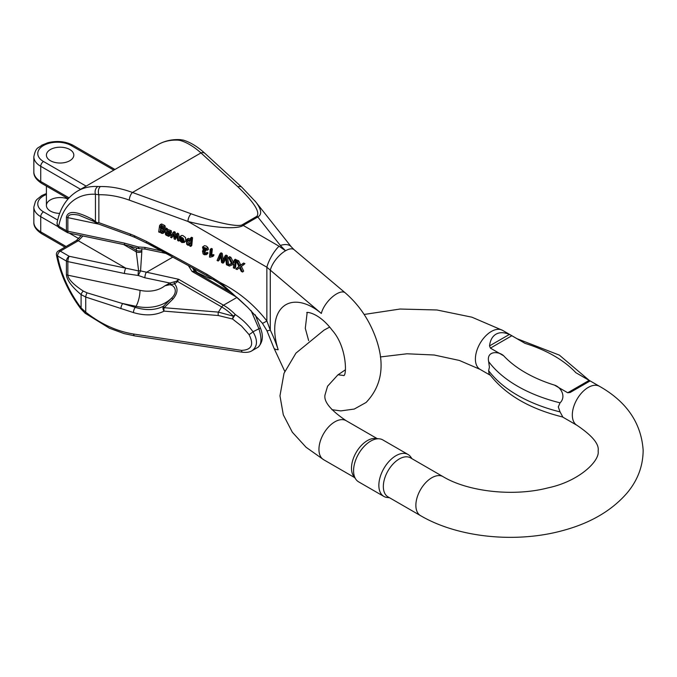 <?xml version="1.0" encoding="UTF-8"?>
<svg xmlns="http://www.w3.org/2000/svg" width="677" height="677" viewBox="0 0 677 677"><rect width="100%" height="100%" fill="white"/><g stroke="black" fill="none" stroke-linecap="round" stroke-linejoin="round"><path stroke-width="1.02" d="M50.42 160.711A13.709 7.912 0 0 0 65.356 162.429A13.709 7.912 0 0 0 73.818 155.118A13.709 7.912 0 0 0 60.118 147.205A13.709 7.912 0 0 0 46.408 155.118A13.709 7.912 0 0 0 50.42 160.711M164.291 228.2L160.364 226.397L160.187 227.497C163.47 227.76 164.646 229.537 163.707 232.829L162.734 233.48L161.371 233.252L159.772 231.695L159.696 232.414L158.68 231.949L159.62 225.407L160.601 224.95L163.8 226.541L164.291 228.2L165.349 227.244L164.85 225.585L161.651 223.994L160.813 224.307M162.438 226.397L161.236 226.55L161.422 225.441M162.734 233.48L164.756 231.872L163.783 232.524L165.18 230.722L164.562 227.954M236.315 259.74L235.207 259.24L234.157 260.196L235.266 260.696L236.315 259.74L235.554 267.423L234.504 268.38L233.396 267.88L233.76 264.182L229.418 266.078L227.87 265.384L231.466 263.378M230.874 257.285L229.511 256.668L228.454 257.615L229.825 258.233L230.874 257.285L233.531 262.524L233.946 262.354M184.313 242.425L181.876 242.518L179.98 240.86L179.464 238.118L183.975 240.157L182.291 237.576L180.564 237.872L179.583 237.263L180.624 236.383L184.313 242.425L185.803 240.826L185.515 237.542L182.858 235.528L181.681 235.427L180.632 236.307M183.45 238.49L181.089 237.424M240.225 265.697L239.734 266.061L237.661 261.779L236.324 261.178L237.373 260.222L238.71 260.831L240.784 265.113L243.585 263.031L244.947 263.641L243.889 264.597L242.535 263.988L240.225 265.697L241.274 264.749M241.401 266.399L243.669 271.096L242.62 272.052L240.284 267.203L243.889 264.597M236.324 261.178L238.956 266.636L235.816 268.972L238.896 266.51M227.277 255.661L226.008 255.085L224.95 256.033L226.228 256.608L227.277 255.661L228.665 264.309L227.616 265.266L226.473 264.749L225.5 257.404L224.976 258.614L225.585 258.064M224.976 258.614L222.995 263.175L224.045 262.219L225.653 258.529M222.995 263.175L221.599 262.549L220.482 255.136L218.206 261.009L219.255 260.061L220.634 256.524M222.208 253.367L221.024 252.826L219.974 253.782L221.159 254.324L222.208 253.367L223.275 259.909M212.324 248.899L211.309 248.434L210.251 249.39L211.275 249.847L212.324 248.899L211.732 254.882L213.89 254.67L213.797 255.584L212.747 256.532L210.479 257.074M166.271 229.503L166.542 230.375L170.232 231.669L170.359 233.7L171.416 232.744L170.849 233.057L171.416 232.744L171.281 230.713L167.591 229.418L166.305 228.09L165.247 229.046L166.271 229.503L167.321 228.555M169.699 234.428L167.574 233.404M171.273 234.47L170.265 233.853L169.216 234.809L170.215 235.427L171.273 234.47L170.883 235.114M134.977 237.441A3.918 1.489 -65.6 0 1 134.926 237.415A3.918 1.489 -65.6 0 1 134.461 235.765L146.469 241.435L173.735 256.236L146.774 243.001A3.918 1.261 -61.5 0 1 146.681 242.967A3.918 1.261 -61.5 0 1 146.469 241.435M173.735 256.236L206.95 274.27L220.584 282.749C238.448 291.685 253.875 304.422 266.856 320.94L270.275 330.097L270.275 270.36A17.619 7.625 -49.8 0 1 285.542 250.761A17.619 7.625 130.2 0 1 294.097 249.695L345.177 292.803A17.619 7.625 130.2 0 0 332.204 297.059A17.619 7.625 130.2 0 0 321.347 313.459L266.856 267.22L187.978 221.447L129.332 200.147C118.788 196.338 108.633 194.544 98.867 194.756L95.449 194.265A5.873 4.494 -87.1 0 1 97.886 186.505L100.416 186.539C110.681 186.378 121.369 188.358 132.464 192.48L191.1 213.78C214.423 222.327 238.321 227.455 242.273 224.747A5.873 3.393 -120 0 1 243.204 225.416C237.627 229.664 211.825 227.81 187.978 221.447A5.873 2.556 -70 0 1 191.1 213.78M178.55 233.633L177.433 233.125L176.375 234.073L177.501 234.58L178.55 233.633L179.456 238.202M177.501 234.58L178.77 241.029L177.712 240.555L176.858 235.511L175.225 239.43L177.027 236.713M175.225 239.43L174.141 238.939L173.422 234.081L171.67 237.822L173.557 235.097M175.174 232.101L174.065 231.602L173.016 232.549L174.116 233.049L175.174 232.101L175.707 235.723M208.465 249.305L207.805 247.384L206.29 246.089L204.479 245.675L202.508 247.029L206.747 248.341L207.407 250.253L208.465 249.305M207.407 250.253L206.375 249.948L204.903 247.799L203.362 247.841L204.522 250.71L205.249 250.939L205.055 251.759L206.299 249.982L204.903 249.322L204.099 247.587M206.417 253.003L204.945 252.606L204.2 251.455M208.017 252.91L207.01 252.293L205.96 253.24L206.967 253.858L208.017 252.91L207.568 253.672M192.547 237.72L191.523 237.263L190.474 238.211L191.489 238.676L192.547 237.72L191.777 245.48L190.728 246.436L189.704 245.971L189.788 245.074L188.003 245.286L186.717 244.321L186.293 239.937L187.563 238.744M190.643 239.235L188.401 238.372L187.343 238.981M69.807 149.524A13.709 7.912 180 0 1 73.818 155.118A13.709 7.912 180 0 1 60.118 163.03A13.709 7.912 180 0 1 46.408 155.118A13.709 7.912 180 0 1 50.42 149.524A13.709 7.912 180 0 1 69.807 149.524M68.013 199.004A13.709 7.912 0 0 0 53.805 198.446A13.709 7.912 0 0 0 46.408 205.478A13.709 7.912 0 0 0 59.686 213.382M241.841 187.25L204.953 153.391C197.862 146.841 190.719 142.441 183.509 140.181A5.873 5.035 106.7 0 0 183.501 140.181L180.209 139.64A5.873 4.494 92.9 0 0 178.186 140.147L180.226 140.461C186.877 142.39 193.791 146.545 200.976 152.917L132.464 192.48A5.873 2.556 -70 0 0 129.332 200.147M173.997 282.114A3.918 1.227 -113.8 0 1 174.598 283.9L170.816 284.509A3.918 2.293 -117.6 0 0 169.927 283.045L144.878 277.782L138.26 275.471L124.45 273.491A3.918 1.092 -78.1 0 1 125.787 268.168L138.624 270.918L136.28 251.844A3.918 2.141 -2.5 0 0 141.815 251.675L140.554 270.893L178.567 279.262L177.577 281.488L174.598 283.9C178.313 288.377 177.738 293.454 172.88 299.116L164.13 307.705A3.918 1.997 94.6 0 0 164.071 311.124C155.338 315.541 145.14 316.032 133.471 312.588A3.918 1.506 -72.9 0 1 135.307 307.392C146.037 310.65 155.405 310.269 163.428 306.249L171.687 298.032C179.76 290.467 172.863 281.59 164.892 285.796L169.927 283.045L176.663 281.158L178.567 279.262L223.495 305.2A46.992 27.131 60 0 1 235.393 314.61C242.349 319.316 248.214 325.036 252.995 331.772C257.929 340.209 257.598 346.531 251.996 350.737L251.776 350.855M251.032 310.506L258.809 328.413C261.855 337.941 261.644 344.187 258.191 347.157L251.996 350.737M241.833 187.233A5.873 4.062 132.5 0 0 237.872 186.776C253.951 202.211 260.281 212.062 256.871 216.318L242.273 224.747M141.857 248.679L141.815 250.414A14.682 8.479 -120 0 0 141.815 251.675M194.087 270.512A3.918 3.893 160.3 0 0 195.551 271.807L194.011 270.402L194.054 271.113L192.073 271.469L195.551 271.807L209.1 278.213L213.196 279.381A3.918 3.275 -56.6 0 1 213.568 279.584A3.918 3.918 0 0 0 212.062 278.992A3.918 3.808 99.5 0 1 213.196 279.381L222.208 285.322M278.188 349.721A93.985 54.262 60 0 0 270.275 330.097A17.619 1.794 154.2 0 1 266.873 330.588L273.88 347.944A17.619 5.001 -17.9 0 0 278.188 349.721A53.847 31.091 60 0 1 283.265 306.537A53.847 31.091 60 0 1 321.347 313.459M294.097 249.695L291.372 246.919A17.619 9.647 141.6 0 0 291.364 246.919A17.619 9.647 141.6 0 0 280.354 245.455L285.542 250.761L279.042 246.208A17.619 5.238 -59.9 0 0 266.856 267.22L266.856 320.94A17.619 1.523 142.2 0 1 262.312 323.124L266.873 330.588M279.042 246.208L243.204 225.416L257.81 216.978C262.185 214.499 261.525 209.515 255.83 202.034L254.747 200.714M280.354 245.455L257.81 216.978A5.873 3.393 -120 0 0 256.871 216.318M204.928 153.366A5.873 4.062 132.5 0 0 200.976 152.917L237.872 186.776M183.501 140.181A5.873 5.035 106.7 0 0 180.226 140.461M251.988 350.737C249.906 352.142 246.817 352.641 242.704 352.252A3.918 1.862 -81.4 0 1 241.452 350.373C251.675 349.992 254.197 344.72 249.018 334.565A3.918 0.736 144.1 0 0 252.995 331.772L260.4 328.007L255.204 314.771M209.1 278.213A3.918 3.503 -71.1 0 0 208.584 277.976L195.196 271.595M194.054 271.113A3.918 2.759 -67 0 0 194.646 271.638L232.778 293.657M95.449 221.074L95.449 194.265A92.021 53.128 -120 0 0 58.687 226.228A3.918 2.259 -60 0 0 59.5 228.022C57.96 227.167 57.139 225.475 57.029 222.953L57.545 225.077L58.687 226.228L66.422 230.696L66.422 217.105C68.005 210.268 76.746 211.055 92.631 219.45L97.082 222.716L98.867 222.648L130.272 234.056A3.918 1.701 110 0 0 131.008 235.824L97.937 223.808M78.93 215.176L78.837 215.159C71.745 213.763 68.081 214.592 67.852 217.639L67.852 231.221L124.45 243.119L138.26 246.944A3.918 0.728 109.2 0 0 138.303 248.51A3.918 3.918 0 0 0 139.902 248.721L145.42 249.119A3.918 1.092 101.9 0 1 144.878 247.41L161.185 250.837M249.018 334.565L241.554 326.086L232.558 319.019L218.332 315.533L164.071 311.124A3.918 2.632 -117.9 0 1 163.428 306.249A3.918 0.618 51.5 0 0 164.13 307.705L218.392 312.114L233.379 316.201A46.078 26.598 -120 0 0 221.717 306.977L218.392 312.114A3.918 1.997 94.6 0 0 218.332 315.533M133.471 312.588L85.734 297.068L81.096 294.613C71.754 286.752 66.862 280.1 66.422 274.659L66.422 261.077L57.545 255.948A78.32 45.215 -120 0 0 81.096 307.925L85.734 312.165C100.746 324.004 116.672 331.29 133.53 334.015L241.452 350.373M82.924 235.985L78.312 240.758L60.312 251.15L69.189 256.278A3.918 1.092 101.9 0 0 67.852 261.601L67.852 275.184C68.309 279.288 73.454 284.594 83.279 291.085L87.096 292.845L135.307 307.392L135.992 306.317L122.765 303.533A3.918 1.506 -72.9 0 0 120.921 308.729M123.62 244.541L136.28 251.844A18.601 10.739 60 0 1 136.28 250.245L136.526 247.909M206.95 274.27A3.918 1.261 118.5 0 0 207.162 275.801L220.414 284.035A3.918 0.855 125.1 0 1 220.584 282.749L247.799 307.476L262.312 323.124M98.867 222.648L98.867 194.756A5.873 3.639 -91.4 0 1 100.416 186.539M235.393 314.61A3.918 0.635 122.9 0 0 232.558 319.019A3.918 1.261 -68 0 1 233.379 316.201A3.918 1.303 135.6 0 1 235.393 314.61M134.774 335.894A3.918 1.862 -81.4 0 1 133.53 334.015M242.704 352.252L134.791 335.894L124.043 333.575L109.462 328.235L85.124 313.223L85.734 312.165L85.734 297.068A3.918 1.379 -70.4 0 1 87.096 292.845M85.124 313.223L80.732 308.678A3.918 0.66 -36.9 0 1 81.096 307.925L81.096 294.613A3.918 1.752 129.2 0 1 83.279 291.085M170.816 284.509L164.892 285.796A35.246 27.038 -147.8 0 1 140.012 290.348L67.852 275.184A3.918 2.259 180 0 1 66.422 274.659M172.88 299.116L171.687 298.032A46.992 36.059 32.2 0 1 135.992 306.317A11.746 3.283 101.9 0 0 140.012 290.348M247.799 307.476L238.642 298.853L220.414 284.035A3.918 0.855 125.1 0 0 220.541 284.078M97.886 223.791L97.082 222.716M78.93 215.184L93.434 221.244A3.918 2.259 -60 0 1 92.631 219.45M138.624 270.918A3.918 2.522 -1.1 0 1 140.554 270.893L138.26 275.471A3.918 1.439 -85.9 0 1 138.624 270.918M128.097 245.523L136.28 250.245A3.918 2.378 2.7 0 0 141.815 250.414M144.878 277.782A3.918 1.092 -78.1 0 1 146.224 272.467L172.779 257.133M59.5 228.022L67.235 232.49A3.918 2.259 -60 0 1 66.422 230.696A3.918 2.259 180 0 0 67.852 231.221A3.918 1.092 101.9 0 0 68.385 232.93L124.983 244.82L138.311 248.518M124.45 243.119A3.918 1.092 101.9 0 0 124.974 244.82M144.878 247.41L138.26 246.944A3.918 1.752 85.6 0 0 139.885 248.721M176.663 281.158A3.918 0.652 -155.1 0 0 177.577 281.488L221.717 306.977A3.918 2.259 120 0 1 223.495 305.2L237.001 297.406A46.992 27.131 60 0 1 237.128 297.482M178.77 241.029L179.667 240.225M176.452 236.518L176.934 236.087M171.67 237.822L170.604 237.339L173.016 232.549M174.116 233.049L174.666 236.755L175.648 235.867M174.666 236.755L174.818 237.889L176.375 234.073M166.432 232.389L167.515 231.145L166.432 232.389L168.108 232.82L169.165 231.872L167.481 231.441M168.108 232.82L169.605 232.507M170.054 232.101L169.165 231.872M169.005 233.049L169.495 232.905M167.431 231.085L166.711 231.365L168.48 231.331L169.36 231.949L169.462 232.939M166.466 232.093L166.821 231.263M166.542 230.375L167.591 229.418M170.232 231.669L171.281 230.713M169.8 234.014L170.359 233.7L169.055 234.005L166.347 233.269L166.525 234.352L167.447 233.514M166.525 234.352L167.608 235.156L168.666 234.208M167.608 235.156L169.157 234.927M168.649 235.384L169.216 234.809L168.649 235.384M165.247 229.046L165.45 234.454L166.119 235.207L168.725 236.366L170.858 235.139M210.302 257.218L209.489 257.074L210.251 249.39M211.275 249.847L210.682 255.838L211.732 254.882M210.682 255.838L212.764 254.67M211.715 255.627L212.832 255.627L213.89 254.67M212.832 255.627L212.747 256.532M226.228 256.608L227.616 265.266M219.915 256.608L220.575 256.016M218.206 261.009L217.063 260.493L219.974 253.782M221.159 254.324L222.386 261.931L224.95 256.033M242.535 263.988L243.585 263.031M239.734 266.061L240.784 265.113M239.446 265.469L240.496 264.521M237.661 261.779L238.71 260.831M235.816 268.972L237.06 269.539L239.523 267.753L241.283 271.443L242.62 272.052M204.522 250.71L205.58 249.762M205.249 250.939L206.299 249.982M205.055 251.759L203.362 251.599M203.726 251.446L204.361 253.841L205.41 252.885M204.361 253.841L205.842 253.528M205.368 253.96L205.96 253.24L205.368 253.96M206.967 253.858L206.485 254.654L204.31 254.73L203.108 253.909L202.457 250.947L203.396 250.676L202.508 247.029M180.708 240.563L183.23 241.807L183.882 241.029L180.395 239.455L180.708 240.563L181.428 239.92M181.969 241.647L183.018 240.699L182.528 240.42M179.583 237.263L181.681 235.427M179.464 238.118L180.074 237.568M184.279 240.86L183.018 240.699M235.266 260.696L234.504 268.38M227.87 265.384L231.686 263.802L228.454 257.615M229.825 258.233L232.482 263.471L233.531 262.524M232.482 263.471L233.887 262.888L234.157 260.196M189.509 244.312L189.348 244.431C190.372 242.823 190.127 241.494 188.629 240.445L187.453 240.428C186.437 241.917 186.683 243.263 188.189 244.465L189.645 244.169M188.189 244.465L189.238 243.508L188.113 242.358L187.969 240.284M191.489 238.676L190.728 246.436M186.293 239.937L188.401 238.372M187.351 239.328L189.585 240.191L190.339 239.506M189.585 240.191L190.186 241.054L190.474 238.211M190.406 243.475L189.238 243.508M148.331 243.864L135.036 237.466A3.918 1.574 -67.4 0 1 134.461 235.765L130.272 234.056M162.802 232.084L162.819 229.359L161.744 228.369L160.576 228.335L160.297 231.331L161.371 232.338L162.675 232.228M160.297 231.331L161.346 230.375L161.101 228.208M161.371 232.338L162.421 231.382L161.346 230.375M160.187 227.497L161.236 226.55M159.62 225.407L160.804 224.307M163.572 231.39L162.421 231.382M589.159 380.381L590.014 381.007L570.186 392.457L567.715 392.762L589.159 380.381L575.899 372.722L584.369 377.58M567.715 392.762L554.446 385.103C560.784 386.905 566.539 396.604 560.057 402.832L558.305 406.919L560.057 411.895L562.824 417.024M518.032 339.287L525.115 343.4L511.846 335.741L490.402 348.122L489.547 345.896C490.19 340.286 492.34 336.376 495.996 334.176C499.728 332.111 504.187 332.204 509.375 334.455L511.846 335.741M490.402 348.122L503.663 355.78C499.177 351.346 486.306 350.297 488.642 361.603L489.412 367.146L488.642 370.666L488.997 373.467C504.619 394.259 529.228 408.781 562.815 417.032M408.079 454.495L382.793 439.906A24.203 13.972 120 0 0 379.272 438.814L375.388 438.459A22.519 12.998 120 0 0 367.408 440.583A22.519 12.998 120 0 0 353.614 457.754A22.519 12.998 120 0 0 353.631 476.143L355.882 479.324A24.203 13.972 120 0 0 358.59 481.829L383.867 496.427A24.203 13.972 -60 0 1 380.161 477.031A24.203 13.972 -60 0 1 395.969 455.697A24.203 13.972 -60 0 1 408.079 454.495A24.203 13.972 -60 0 1 410.778 457L411.988 458.71M420.527 515.637A22.519 12.998 120 0 1 417.083 497.595A22.519 12.998 120 0 1 431.791 477.759A22.519 12.998 120 0 1 443.046 476.642L410.507 457.855A22.519 12.998 120 0 0 399.252 458.972A22.519 12.998 120 0 0 384.544 478.817A22.519 12.998 120 0 0 387.997 496.859L420.527 515.637C458.676 538.02 517.431 543.538 564.381 530.125C591.216 522.678 612.143 510.263 627.173 492.881C637.742 480.221 643.065 465.988 643.15 450.18C641.221 423.007 626.674 401.723 599.492 386.313L583.523 377.097M389.47 497.705L387.396 497.519A24.203 13.972 -60 0 1 383.867 496.427M379.272 438.814A24.203 13.972 120 0 0 370.691 441.099A24.203 13.972 120 0 0 355.865 459.556A24.203 13.972 120 0 0 355.882 479.324M80.588 189.315L40.73 166.305L40.73 181.495A23.492 13.565 180 0 1 33.85 171.899L33.85 156.717A23.492 13.565 0 0 0 40.73 166.305A3.918 2.259 -60 0 1 43.497 161.507A19.582 11.306 180 0 1 43.497 145.521A19.582 11.306 180 0 1 71.187 145.521L113.821 170.13M43.497 161.507L86.131 186.124M57.85 226.55L40.73 216.665L40.73 231.856A23.492 13.565 180 0 1 33.85 222.259L33.85 207.069A23.492 13.565 0 0 0 40.73 216.665A3.918 2.259 -60 0 1 43.497 211.867A19.582 11.306 180 0 1 46.408 194.502M43.497 211.867L57.663 220.042M97.886 186.505A97.903 56.521 60 0 0 77.618 191.032L157.919 144.666A97.903 56.521 60 0 1 178.186 140.147M188.375 265.596L192.073 271.469L237.001 297.406A3.918 2.259 -60 0 1 237.026 297.389M64.941 247.156L41.542 233.641A3.918 2.259 -60 0 1 40.73 231.856L66.092 246.496M114.963 169.47L73.15 145.327A3.918 2.259 120 0 0 71.187 145.521M33.85 171.899C33.579 175.893 36.143 179.693 41.542 183.289A3.918 2.259 -60 0 1 40.73 181.495L69.054 197.845M98.901 224.155L67.852 217.639A3.918 2.259 0 0 1 66.422 217.105M124.45 273.491L67.852 261.601A3.918 2.259 180 0 1 66.422 261.077A3.918 2.259 -60 0 1 69.189 256.278L125.787 268.168L78.312 240.758A3.918 2.259 -120 0 0 76.357 240.563L81.164 235.613M207.086 275.742L150.201 244.862M76.357 240.563L58.357 250.955A3.918 2.259 60 0 1 60.312 251.15A3.918 2.259 -60 0 0 57.545 255.948A3.918 1.659 169.3 0 1 56.47 255.077C60.228 274.041 68.318 291.905 80.732 308.678M148.407 243.898L207.162 275.801A3.918 1.261 118.5 0 0 207.255 275.835M78.786 238.634L69.206 233.1M172.99 235.021L173.49 234.572M206.747 248.341L207.805 247.384M163.8 226.541L164.85 225.585M160.601 224.95L161.651 223.994M443.046 476.642C467.739 491.587 513.378 496.977 548.167 487.829C579.089 481.364 600.076 460.825 598.121 450.975C599.424 444.273 592.375 435.717 576.982 425.317A22.519 12.998 -60 0 1 572.319 415.009A22.519 12.998 -60 0 1 582.144 392.347A22.519 12.998 -60 0 1 599.492 386.313M490.343 375.295L480.061 369.363A22.519 12.998 -60 0 1 475.398 359.055A22.519 12.998 -60 0 1 485.231 336.393A22.519 12.998 -60 0 1 502.579 330.359L471.928 317.191L436.877 309.973L400.005 309.042L364.133 314.458M377.191 438.62L346.133 420.688A22.519 12.998 120 0 0 334.878 421.805A22.519 12.998 120 0 0 320.162 441.641A22.519 12.998 120 0 0 323.614 459.691L354.68 477.623M503.663 355.78A125.177 72.27 0 0 0 554.446 385.103M575.899 372.722A125.177 72.27 0 0 0 525.115 343.4M488.642 370.666A136.272 78.676 0 0 0 560.057 411.895M560.057 402.832A136.272 78.676 180 0 1 488.642 361.603M489.547 345.896L509.375 334.455M46.408 186.099L46.408 205.478M345.177 292.803C358.582 304.405 368.593 318.909 375.21 336.325C385.382 363.363 382.344 385.408 366.096 402.46L354.274 409.052L340.819 410.905L331.916 409.687M273.88 347.944L284.772 371.377M308.653 340.607L305.293 328.311L307.138 312.791C304.303 311.869 317.809 310.997 332.289 330.368C347.639 347.648 346.768 377.698 343.434 375.473L338.043 374.77M255.83 202.034L291.364 246.919M255.652 201.831L241.858 187.258M157.919 144.666C164.579 140.892 172 139.208 180.209 139.64M260.4 328.015C263.598 335.75 262.862 342.139 258.182 347.157M208.592 277.985L212.062 278.992M197.472 272.848L193.199 268.219M192.344 267.753L194.037 270.428M221.574 284.865L213.568 279.584M41.542 233.641C36.143 230.053 33.579 226.253 33.85 222.259M33.85 156.717C36.008 146.46 38.276 148.5 41.729 145.225L47.898 142.729C57.105 140.477 65.525 141.341 73.15 145.327M33.85 207.069L35.466 201.382L36.778 199.563L41.729 195.585L46.408 193.537M77.618 191.032C66.786 197.608 59.931 208.22 57.046 222.868M93.443 221.244L97.683 223.689M165.975 253.435L145.42 249.119M41.542 183.289L68.267 198.716M135.036 237.466A3.918 3.918 0 0 1 134.926 237.415L131.016 235.824M58.357 250.955A3.918 3.918 0 0 0 56.47 255.077M67.235 232.49A3.918 3.918 0 0 0 68.385 232.93M171.34 232.812L170.291 233.768M207.534 253.706L206.485 254.654M203.515 249.999L202.457 250.947M181.021 235.757L179.964 236.713M164.494 232.169L163.445 233.125M576.982 425.317L562.502 416.956M518.548 339.583L502.579 330.359M346.133 420.688C330.731 410.279 323.691 401.732 324.985 395.021L327.566 386.228L337.848 374.923L345.482 369.744M329.691 327.067L324.038 330.122L295.942 353.123L284.018 373.281L279.965 395.825L283.308 414.823L292.329 432.222L306.055 447.252L323.614 459.691M480.061 369.363L459.378 360.452L434.169 355.002L406.979 353.783L380.356 356.948M517.059 338.72L559.371 355.129L589.218 380.381"/></g></svg>
